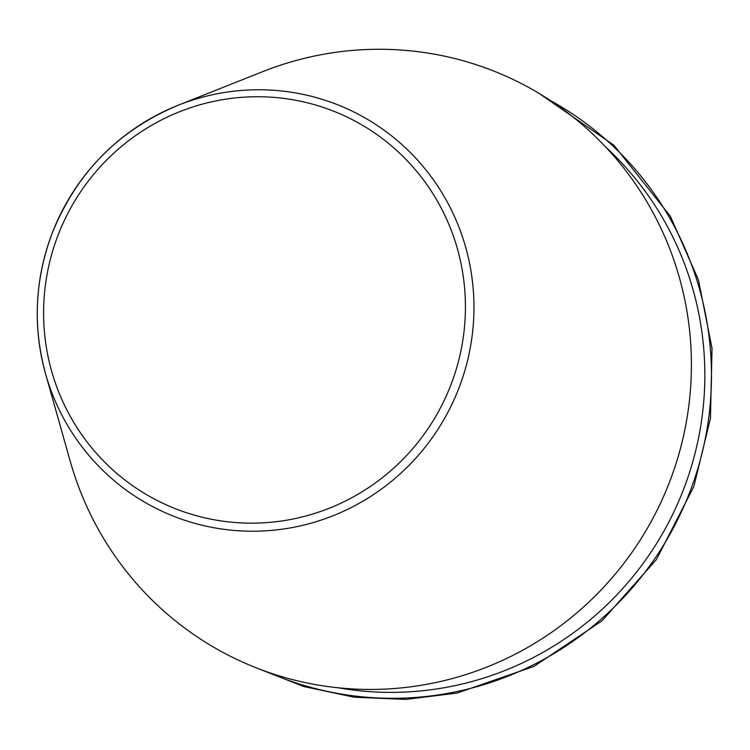 <?xml version="1.0" encoding="UTF-8"?>
<svg xmlns="http://www.w3.org/2000/svg" width="750" height="750" viewBox="0 0 750 750"><rect width="100%" height="100%" fill="white"/><g stroke="black" fill="none" stroke-linecap="round" stroke-linejoin="round"><path stroke-width="1.12" d="M671.944 475.584A321.188 315.497 116.3 0 1 362.784 689.353A321.188 315.497 116.3 0 1 70.2 461.147L45.562 373.791A221.494 217.575 -63.7 0 0 247.341 531.169A221.494 217.575 -63.7 0 0 460.538 383.747A221.494 217.575 -63.7 0 0 409.247 151.463A221.494 217.575 -63.7 0 0 178.219 105.225A221.494 217.575 -63.7 0 0 45.562 373.791C32.663 326.531 34.828 279.769 52.069 233.513C76.406 172.969 118.463 130.209 178.219 105.225L262.556 71.7A321.188 315.497 116.3 0 1 597.572 138.741A321.188 315.497 116.3 0 1 671.944 475.584M338.419 687.816A313.922 308.363 -63.7 0 0 685.819 483.347A313.922 308.363 -63.7 0 0 605.569 146.934M452.456 380.709A213.947 210.159 -63.7 0 0 218.597 100.388A213.947 210.159 -63.7 0 0 92.484 448.753A213.947 210.159 -63.7 0 0 452.456 380.709M267.9 672.159A319.116 313.472 -63.7 0 0 692.137 485.813A319.116 313.472 -63.7 0 0 550.284 100.453M255.834 667.669L303.741 686.531L354.15 697.209L405.722 699.403L457.078 693.066L533.981 666.375L601.903 620.897L656.381 559.603L693.834 486.544L710.456 418.369L712.031 348.375L698.456 279.928L670.397 216.328L613.866 145.209L539.4 93.6"/></g></svg>
